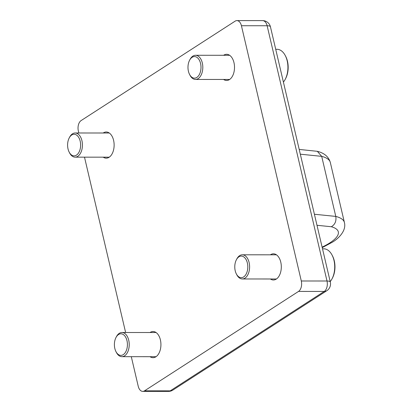 <?xml version="1.0" encoding="UTF-8"?>
<svg xmlns="http://www.w3.org/2000/svg" width="412" height="412" viewBox="0 0 412 412"><rect width="100%" height="100%" fill="white"/><g stroke="black" fill="none" stroke-linecap="round" stroke-linejoin="round"><path stroke-width="0.62" d="M322.117 247.133A48.343 14.008 166.8 0 0 329.811 242.9A48.343 14.008 166.8 0 0 331.33 226.739C335.007 224.592 336.491 221.146 335.785 216.413A56.398 16.341 -13.2 0 1 344.406 222.495C346.724 231.266 337.392 239.321 332.422 242.163L322.236 247.638M270.385 278.981A13.086 7.895 -90 0 0 273.408 279.985A13.086 7.895 -90 0 0 276.277 279.094A13.086 7.895 -90 0 0 281.175 264.483A13.086 7.895 -90 0 0 273.424 253.813A13.086 7.895 -90 0 0 270.56 254.709A13.086 7.895 -90 0 0 270.401 254.812M223.587 79.465A13.086 7.895 -90 0 0 226.615 80.464A13.086 7.895 -90 0 0 229.479 79.573A13.086 7.895 -90 0 0 234.377 64.967A13.086 7.895 -90 0 0 226.631 54.296A13.086 7.895 -90 0 0 223.762 55.187A13.086 7.895 -90 0 0 223.603 55.29M150.004 356.689A13.086 7.895 -90 0 0 153.027 357.688A13.086 7.895 -90 0 0 155.896 356.797A13.086 7.895 -90 0 0 160.793 342.192A13.086 7.895 -90 0 0 153.043 331.521A13.086 7.895 -90 0 0 150.174 332.412A13.086 7.895 -90 0 0 150.02 332.52M103.206 157.168A13.086 7.895 -90 0 0 106.229 158.172A13.086 7.895 -90 0 0 109.098 157.276A13.086 7.895 -90 0 0 113.995 142.67A13.086 7.895 -90 0 0 106.245 132A13.086 7.895 -90 0 0 103.381 132.891A13.086 7.895 -90 0 0 103.221 132.999M131.294 356.679L138.226 386.25A8.055 4.862 -90 0 0 142.753 391.385A8.055 4.862 -90 0 0 144.519 390.834L298.53 291.423A8.055 4.862 -90 0 0 301.301 280.989L241.427 25.735A8.055 4.862 -90 0 0 236.905 20.6A8.055 4.862 -90 0 0 235.139 21.151L81.128 120.561A8.055 4.862 -90 0 0 78.357 130.995L78.826 132.983M84.496 157.157L125.624 332.505M300.317 154.186L321.7 156.354L317.338 151.322C324.285 153.032 328.611 156.735 330.316 162.431A56.398 16.341 166.8 0 0 321.7 156.354L335.785 216.413L314.402 214.25M317.338 151.322L299.2 149.422M116.4 336.795A10.794 6.515 -90 0 0 115.983 337.521A10.794 6.515 -90 0 0 115.978 351.647A10.794 6.515 -90 0 0 125.413 352.378A10.794 6.515 -90 0 0 125.609 337.114A10.794 6.515 -90 0 0 116.4 336.795M115.983 337.521L116.426 336.676A12.087 7.292 90 0 1 116.89 335.862A12.087 7.292 90 0 1 121.942 332.505A12.087 7.292 90 0 1 128.698 340.08A12.087 7.292 90 0 1 126.978 353.311A12.087 7.292 90 0 1 121.926 356.674A12.087 7.292 90 0 1 116.416 352.492L115.978 351.647M236.782 259.086A10.794 6.515 -90 0 0 236.364 259.812A10.794 6.515 -90 0 0 236.359 273.939A10.794 6.515 -90 0 0 245.794 274.67A10.794 6.515 -90 0 0 245.99 259.406A10.794 6.515 -90 0 0 236.782 259.086M236.364 259.812L236.807 258.973A12.087 7.292 90 0 1 237.276 258.159A12.087 7.292 90 0 1 242.323 254.796A12.087 7.292 90 0 1 249.08 262.377A12.087 7.292 90 0 1 247.36 275.602A12.087 7.292 90 0 1 242.308 278.965A12.087 7.292 90 0 1 236.797 274.783L236.359 273.939M330.203 281.597A18.113 10.923 -90 0 0 331.356 280A18.113 10.923 -90 0 0 332.051 278.785A18.113 10.923 -90 0 0 332.067 255.085A18.113 10.923 -90 0 0 323.806 248.817L322.514 248.817M332.067 255.085L332.51 255.929A16.825 10.146 90 0 1 332.494 277.94L332.051 278.785M69.602 137.273A10.794 6.515 -90 0 0 69.185 137.999A10.794 6.515 -90 0 0 69.18 152.126A10.794 6.515 -90 0 0 78.615 152.857A10.794 6.515 -90 0 0 78.81 137.593A10.794 6.515 -90 0 0 69.602 137.273M69.185 137.999L69.628 137.155A12.087 7.292 90 0 1 70.097 136.346A12.087 7.292 90 0 1 75.144 132.983A12.087 7.292 90 0 1 81.9 140.559A12.087 7.292 90 0 1 80.18 153.789A12.087 7.292 90 0 1 75.128 157.152A12.087 7.292 90 0 1 69.618 152.97L69.18 152.126M189.989 59.565A10.794 6.515 -90 0 0 189.572 60.291A10.794 6.515 -90 0 0 189.561 74.418A10.794 6.515 -90 0 0 198.996 75.149A10.794 6.515 -90 0 0 199.192 59.884A10.794 6.515 -90 0 0 189.989 59.565M189.572 60.291L190.009 59.452A12.087 7.292 90 0 1 190.478 58.638A12.087 7.292 90 0 1 195.525 55.275A12.087 7.292 90 0 1 202.287 62.856A12.087 7.292 90 0 1 200.562 76.081A12.087 7.292 90 0 1 195.509 79.444A12.087 7.292 90 0 1 189.999 75.262L189.561 74.418M283.404 82.076A18.113 10.923 -90 0 0 284.558 80.479A18.113 10.923 -90 0 0 285.258 79.264A18.113 10.923 -90 0 0 285.269 55.563A18.113 10.923 -90 0 0 277.013 49.296L275.716 49.296M285.269 55.563L285.712 56.408A16.825 10.146 90 0 1 285.696 78.419L285.258 79.264M144.519 390.834L170.223 390.849L324.234 291.438L298.53 291.423M301.301 280.989L327.004 281.005L267.131 25.75L241.427 25.735M331.33 226.739L316.993 225.287M262.609 20.615A8.055 4.862 90 0 1 267.131 25.75A8.055 2.333 166.8 0 1 270.447 26.832A8.055 8.055 0 0 0 262.609 20.615L236.905 20.6M170.223 390.849A8.055 4.862 90 0 1 168.457 391.4A8.055 8.055 0 0 0 172.829 390.113A8.055 5.989 57.2 0 1 170.223 390.849M270.447 26.832L330.316 282.091A8.055 2.333 166.8 0 0 327.004 281.005A8.055 4.862 -90 0 1 324.234 291.438A8.055 5.989 57.2 0 0 326.845 290.697L172.829 390.113M330.316 162.431L344.406 222.495M142.753 391.385L168.457 391.4M326.845 290.697A8.055 8.055 0 0 0 330.316 282.091M121.926 356.674L156.055 356.694M121.942 332.505L156.066 332.52M242.308 278.965L276.437 278.986M242.323 254.796L276.452 254.817M75.128 157.152L109.257 157.173M75.144 132.983L109.273 133.004M195.509 79.444L229.638 79.465M195.525 55.275L229.654 55.296"/></g></svg>
